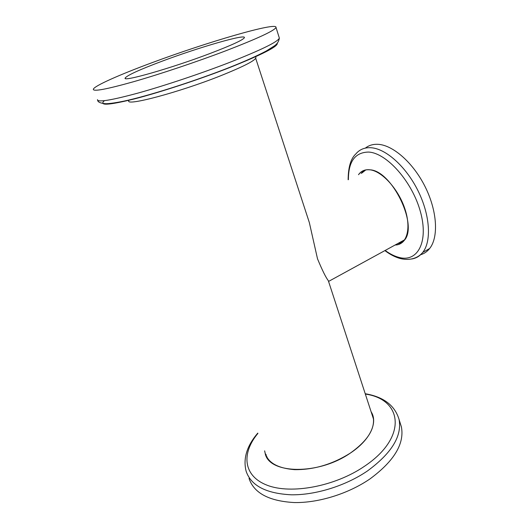 <?xml version="1.0" encoding="UTF-8"?>
<svg xmlns="http://www.w3.org/2000/svg" width="529" height="529" viewBox="0 0 529 529"><rect width="100%" height="100%" fill="white"/><g stroke="black" fill="none" stroke-linecap="round" stroke-linejoin="round"><path stroke-width="0.79" d="M371.133 411.82L373.17 416.766C375.352 428.622 367.681 440.769 350.165 453.208C332.331 464.383 313.823 469.864 294.653 469.653C276.607 468.218 266.603 461.949 264.639 450.847M400.162 422.942L401.392 426.87C404.592 443.699 394.165 461.01 370.121 478.818C348.538 493.689 318.57 503.033 294.25 502.55C269.03 501.135 253.953 493.101 249.02 478.447M372.304 415.404L373.276 417.229M307.594 217.227L309.346 222.603L317.512 258.826C322.3 270.326 325.89 277.593 328.297 280.635L328.8 282.188M266.914 456.719L267.357 458.068M151.909 62.733C119.858 74.589 94.175 85.896 93.322 89.256C93.137 91.808 106.574 89.289 133.639 81.697C160.135 74.1 196.656 61.86 225.4 50.943C257.749 38.465 274.611 30.622 276.006 27.422C277.546 21.51 206.389 42.373 151.909 62.733M210.43 53.343C231.947 45.097 243.274 39.867 244.411 37.645C245.939 33.697 198.93 47.385 162.575 61.02C139.868 69.53 127.41 75.191 125.188 78.001C121.796 82.339 171.37 68.241 210.43 53.343M128.772 100.735C125.518 106.508 178.862 92.41 220.395 75.872L220.401 75.865C245.396 65.814 257.193 59.546 255.798 57.072M373.54 419.008L373.077 417.771M371.113 411.767C378.189 422.453 370.188 440.108 350.172 453.208C318.299 475.386 268.745 474.11 265.161 453.327L264.659 450.893M266.437 456.52L266.027 454.437M358.51 174.689C361.115 170.999 364.805 169.359 369.573 169.763C381.667 170.748 398.357 188.873 404.923 208.935C411.628 229.004 406.596 245.145 395.143 244.993M365.387 148.094C368.812 145.349 372.985 144.093 377.891 144.311C392.862 144.939 413.281 162.734 425.27 187.008C437.318 211.256 438.673 237.309 429.641 248.518C427.095 251.725 423.98 253.821 420.291 254.806M361.122 173.413L364.25 170.331M358.583 174.656L359.118 173.955C361.697 170.801 365.182 169.419 369.586 169.809C391.605 169.921 418.704 225.513 404.176 240.497C401.875 243.4 398.886 244.881 395.216 244.947M403.012 241.806L398.443 243.181M361.862 173.049L365.764 169.941M401.822 242.811L397.696 243.591M365.334 394.072C402.364 399.21 408.176 437.146 364.435 466.3C335.062 486.442 291.056 494.622 267.138 485.225C242.976 475.981 241.277 453.234 257.901 433.41M365.222 393.728C383.545 396.829 394.819 405.393 399.051 419.404C402.179 436.028 391.645 453.208 367.457 470.949C345.754 485.767 315.668 495.164 291.294 494.8C266.027 493.524 250.971 485.648 246.111 471.174C242.956 458.557 246.851 445.868 257.782 433.106M104.378 100.689C98.579 105.886 108.676 105.271 134.677 98.85C160.393 92.225 199.248 79.456 229.328 67.699C262.457 54.474 278.439 46.281 277.269 43.12M97.475 99.624C97.448 102.566 110.951 100.384 137.983 93.084C164.433 85.744 200.782 73.591 229.322 62.528C261.425 49.865 278.102 41.705 279.345 38.062L279.127 37.361M348.406 179.642C348.393 161.537 355.085 152.345 368.482 152.068C386.534 152.749 412.382 181.705 420.489 211.977C428.847 242.256 417.427 262.503 399.097 257.431C394.555 256.261 389.906 253.94 385.158 250.455M348.142 179.767C348.227 167.197 350.787 158.601 355.812 153.965C359.522 149.515 364.507 147.426 370.756 147.717C385.601 148.431 405.968 166.39 418.022 190.777C430.137 215.138 431.651 241.224 422.777 252.379C419.808 256.135 416.078 258.344 411.588 258.998M276.006 27.422L279.345 38.062C278.856 41.533 277.017 44.257 273.824 46.248L266.206 51.035C256.975 55.922 244.762 61.384 229.56 67.414C196.801 80.309 154.402 94.069 128.276 100.173C117.418 102.679 108.518 103.836 105.529 103.704C100.484 103.261 97.852 102.11 97.634 100.252M255.679 56.702L255.567 56.372M125.347 78.411L125.188 78.001M373.567 419.279L328.297 280.635M309.346 222.603L255.712 58.342M265.161 453.327L266.266 456.183M399.051 419.404L401.392 426.87M384.894 250.601C390.012 254.482 395.11 257.12 400.195 258.509C410.888 261.154 418.651 257.431 422.777 252.379L429.641 248.518M328.615 281.402L404.718 239.749"/></g></svg>
